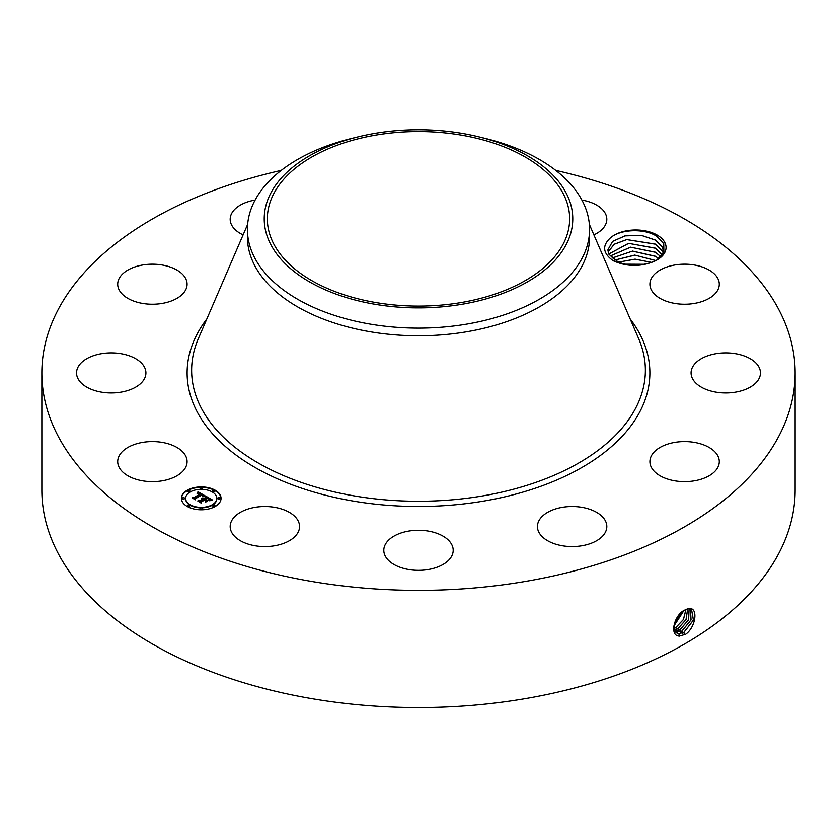 <?xml version="1.0" encoding="UTF-8"?>
<svg xmlns="http://www.w3.org/2000/svg" width="837" height="837" viewBox="0 0 837 837"><rect width="100%" height="100%" fill="white"/><g stroke="black" fill="none" stroke-linecap="round" stroke-linejoin="round"><path stroke-width="1.26" d="M555.789 170.413A376.65 217.453 180 0 1 795.15 372.915L795.15 490.105A376.65 217.453 180 0 1 524.537 698.759A376.65 217.453 180 0 1 41.85 490.105L41.85 372.915A376.65 217.453 180 0 1 281.211 170.413M795.15 372.915A376.65 217.453 180 0 1 524.537 581.579A376.65 217.453 180 0 1 41.85 372.915M686.445 609.284L684.833 610.068C674.36 614.41 668.857 636.047 679.362 636.068L685.681 634.268C695.986 627.018 698.184 607.913 689.604 608.551L686.445 609.284L689.604 608.551M652.891 261.908A30.299 17.493 180 0 0 657.191 259.847A30.299 17.493 180 0 0 664.85 242.552A30.299 17.493 180 0 0 640.525 230.196A30.299 17.493 180 0 0 610.78 237.582C601.929 245.429 602.671 253.109 612.987 260.621C625.992 266.584 639.29 267.013 652.891 261.908C639.834 266.333 628.189 266.312 617.947 261.824L608.98 254.333L607.85 249.981L612.579 241.422L625.072 235.888L641.299 235.364L655.559 240.167L662.559 247.323L663.689 252.031M185.688 455.977A34.694 20.025 180 0 1 187.09 461.616A34.694 20.025 180 0 1 157.335 481.442A34.694 20.025 180 0 1 119.116 467.255A34.694 20.025 180 0 1 117.703 461.616A34.694 20.025 180 0 1 147.469 441.79A34.694 20.025 180 0 1 185.688 455.977M77.517 368.186A34.694 20.025 180 0 1 115.36 353.026A34.694 20.025 180 0 1 145.92 372.915A34.694 20.025 180 0 1 144.947 377.644A34.694 20.025 180 0 1 107.115 392.804A34.694 20.025 180 0 1 76.544 372.915A34.694 20.025 180 0 1 77.517 368.186M127.297 270.393A34.694 20.025 180 0 1 165.297 265.622A34.694 20.025 180 0 1 187.09 284.214A34.694 20.025 180 0 1 177.496 298.035A34.694 20.025 180 0 1 139.507 302.806A34.694 20.025 180 0 1 117.703 284.214A34.694 20.025 180 0 1 127.297 270.393M243.107 234.883A34.694 20.025 180 0 1 230.175 219.284A34.694 20.025 180 0 1 255.097 200.064A34.694 20.025 180 0 1 255.118 200.064M581.882 200.064A34.694 20.025 180 0 1 596.08 204.793A34.694 20.025 180 0 1 606.825 219.284A34.694 20.025 180 0 1 593.893 234.883M717.884 278.575A34.694 20.025 180 0 1 719.297 284.214A34.694 20.025 180 0 1 689.531 304.04A34.694 20.025 180 0 1 651.312 289.853A34.694 20.025 180 0 1 649.91 284.214A34.694 20.025 180 0 1 679.665 264.387A34.694 20.025 180 0 1 717.884 278.575M759.483 377.644A34.694 20.025 180 0 1 721.64 392.804A34.694 20.025 180 0 1 691.08 372.915A34.694 20.025 180 0 1 692.053 368.186A34.694 20.025 180 0 1 729.885 353.026A34.694 20.025 180 0 1 760.456 372.915A34.694 20.025 180 0 1 759.483 377.644M709.703 475.437A34.694 20.025 180 0 1 671.703 480.208A34.694 20.025 180 0 1 649.91 461.616A34.694 20.025 180 0 1 659.504 447.785A34.694 20.025 180 0 1 697.493 443.024A34.694 20.025 180 0 1 719.297 461.616A34.694 20.025 180 0 1 709.703 475.437M581.903 545.766A34.694 20.025 180 0 1 537.438 526.546A34.694 20.025 180 0 1 562.37 507.327A34.694 20.025 180 0 1 606.825 526.546A34.694 20.025 180 0 1 581.903 545.766M410.318 569.777A34.694 20.025 180 0 1 383.806 550.317A34.694 20.025 180 0 1 426.682 530.846A34.694 20.025 180 0 1 453.194 550.317A34.694 20.025 180 0 1 410.318 569.777M240.92 541.037A34.694 20.025 180 0 1 230.175 526.546A34.694 20.025 180 0 1 251.215 508.132A34.694 20.025 180 0 1 288.807 512.056A34.694 20.025 180 0 1 299.562 526.546A34.694 20.025 180 0 1 278.522 544.96A34.694 20.025 180 0 1 240.92 541.037M215.245 506.448A19.826 11.446 180 0 1 193.64 508.927A19.826 11.446 180 0 1 181.409 498.35A19.826 11.446 180 0 1 187.216 490.262A19.826 11.446 180 0 1 208.811 487.783A19.826 11.446 180 0 1 221.052 498.35A19.826 11.446 180 0 1 215.245 506.448M673.576 627.562L676.474 632.856L678.974 633.651L683.881 632.406L693.454 620.133L691.498 609.179L689.479 608.656M610.78 237.582C620.667 229.076 644.657 228.292 656.606 236.201L663.762 243.661L663.887 252.492L656.595 260.181M221.052 498.601A19.826 11.446 0 0 0 208.622 488.222A19.826 11.446 0 0 0 187.216 490.744A19.826 11.446 0 0 0 181.409 498.601M676.453 632.835L678.933 633.619L683.829 632.385L693.402 620.133L691.467 609.169M478.419 136.745L484.937 138.335A171.083 98.766 180 0 1 589.583 229.348L589.583 236.997A171.083 98.766 180 0 1 466.669 331.776A171.083 98.766 180 0 1 247.417 236.997L247.417 229.348A171.083 98.766 180 0 1 254.343 201.539A171.083 98.766 180 0 1 352.063 138.335L358.581 136.745A154.28 89.067 180 0 1 478.419 136.745A154.28 89.067 180 0 1 566.534 243.902A154.28 89.067 180 0 1 375.06 304.291A154.28 89.067 180 0 1 270.466 193.745A154.28 89.067 180 0 1 358.581 136.745M185.615 498.601A15.621 9.019 0 0 0 185.615 498.842A15.621 9.019 0 0 0 195.251 507.17A15.621 9.019 0 0 0 212.274 505.213A15.621 9.019 0 0 0 216.846 498.842A15.621 9.019 0 0 0 216.846 498.601M212.64 491.361A1.203 0.691 0 0 0 214.889 491.361M212.64 505.83A1.203 0.691 0 0 0 214.889 505.83M217.829 498.601A1.203 0.691 0 0 0 220.079 498.601M187.572 505.83A1.203 0.691 0 0 0 189.821 505.83M200.106 508.833A1.203 0.691 0 0 0 202.355 508.833M187.572 491.361A1.203 0.691 0 0 0 189.821 491.361M200.106 488.369A1.203 0.691 0 0 0 202.355 488.369M182.382 498.601A1.203 0.691 0 0 0 184.632 498.601M675.564 632.123L681.873 631.182L691.069 619.935L690.389 608.771L691.017 619.924L681.831 631.15L675.543 632.102M461.061 302.565A151.152 87.268 180 0 1 267.348 218.823A151.152 87.268 180 0 1 375.939 135.081A151.152 87.268 180 0 1 569.652 218.823A151.152 87.268 180 0 1 461.061 302.565M663.636 253.015L662.559 247.281L655.465 240.073L641.194 235.302L624.988 235.867L612.548 241.412L607.85 249.981M589.583 229.348A171.083 98.766 180 0 1 582.657 257.158A171.083 98.766 180 0 1 466.669 324.128A171.083 98.766 180 0 1 247.417 229.348M190.187 491.978A15.621 9.019 0 0 0 185.615 498.35A15.621 9.019 0 0 0 195.251 506.688A15.621 9.019 0 0 0 212.274 504.732A15.621 9.019 0 0 0 216.846 498.35A15.621 9.019 0 0 0 207.21 490.022A15.621 9.019 0 0 0 190.187 491.978M212.912 490.628A1.203 0.691 0 0 0 214.607 491.612A1.203 0.691 0 0 0 212.912 490.628M212.912 505.098A1.203 0.691 0 0 0 214.607 506.082A1.203 0.691 0 0 0 212.912 505.098M218.101 497.869A1.203 0.691 0 0 0 219.796 498.842A1.203 0.691 0 0 0 218.101 497.869M187.854 505.098A1.203 0.691 0 0 0 189.549 506.082A1.203 0.691 0 0 0 187.854 505.098M200.378 508.09A1.203 0.691 0 0 0 202.083 509.074A1.203 0.691 0 0 0 200.378 508.09M189.549 491.612A1.203 0.691 0 0 0 187.854 490.628A1.203 0.691 0 0 0 189.549 491.612M202.083 488.609A1.203 0.691 0 0 0 200.378 487.636A1.203 0.691 0 0 0 202.083 488.609M184.36 498.842A1.203 0.691 0 0 0 182.654 497.869A1.203 0.691 0 0 0 184.36 498.842M205.295 495.964L202.68 496.498L203.129 495.473L201.843 494.5L195.126 498.287L195.178 499.093L192.384 497.481L193.954 497.555L200.053 494.039L197.281 493.568L200.503 493.778L198.62 492.941L197.019 493.338L198.024 491.737L205.295 495.964M205.222 496.393L202.648 496.78L205.222 496.393M202.795 495.902L201.759 495.033L195.596 498.58L195.419 499.815L192.29 498.005L195.251 499.522L195.366 498.507L201.748 494.824L202.795 495.902M212.347 499.93L209.512 500.411L209.752 499.25L207.534 497.743L204.667 499.396L207.576 498.151L209.491 499.982L207.555 498.329L205.191 499.699L208.131 500.202L205.567 501.687L205.557 500.505L204.155 499.689L201.068 501.478L201.058 502.388L198.045 500.652L199.844 500.767L202.47 499.25L201.309 498.831L202.931 498.988L201.361 498.486L203.443 498.685L206.028 497.199L205.986 496.257L212.347 499.93M212.064 500.432L209.417 500.735L212.075 500.306M205.724 502.106L208.298 500.442L205.724 502.106M204.165 500.296L201.539 501.802L201.288 503.204L197.752 500.965L201.11 502.911L201.319 501.761L204.176 500.107L205.421 501.018L204.176 500.107M608.091 252.031L614.222 244.268L626.787 239.612L655.559 244.216L662.559 251.372L663.364 253.548M663.375 253.527L662.559 251.33L655.465 244.122L626.704 239.581L614.18 244.247L608.091 252.01M198.024 491.737L204.762 496.048M200.053 494.039L193.954 497.555M193.305 498.015L193.954 498.046M195.126 498.287L195.147 499.072M195.283 499.731L195.366 498.988M206.007 496.759L211.625 500.003M206.028 497.199L203.443 498.685M203.245 498.59L203.443 499.176M203.035 498.517L203.245 499.082M202.523 499.082L202.638 499.637M202.47 499.25L199.844 500.767M198.997 501.196L199.844 501.248M206.122 500.233L207.273 500.704M205.191 499.699L206.122 500.714M204.667 499.396L205.044 500.097M201.152 503.121L201.319 502.242M679.874 629.947L688.621 619.746L689.123 608.656L688.569 619.746L679.822 629.926L674.768 631.129L679.874 629.947L680.805 632.333M662.559 255.379L655.465 248.16L628.472 243.358L608.823 254.029L628.692 243.368L655.559 248.265L662.559 255.421M674.162 629.926L677.876 628.723L686.099 619.61L687.669 608.876L686.037 619.61L677.824 628.692L674.151 629.895M660.895 256.823L655.465 252.209L630.554 247.177L610.089 256.049M610.11 256.07L630.638 247.208L655.559 252.314L660.874 256.833M673.712 628.388L675.867 627.488L683.473 619.537L685.974 609.482M673.701 628.357L675.815 627.468L683.41 619.547L685.932 609.503M612.014 258.099L632.49 251.142L655.559 256.352L658.761 258.696L655.465 256.258L632.584 251.09L611.993 258.078M673.691 626.358L683.934 610.581M673.701 626.296L683.881 610.612M655.884 260.558L634.728 255.097L614.703 260.098L634.948 255.139L655.842 260.579M674.381 623.314L681.297 612.569M674.413 623.22L681.224 612.632M651.625 262.389L635.063 259.146L618.616 262.127M651.573 262.41L635.063 259.188L618.658 262.148M644.72 264.304L625.124 264.21M644.825 264.283L625.019 264.189M630.167 318.96A231.378 133.585 180 0 1 483.64 501.091A231.378 133.585 180 0 1 244.582 461.02A231.378 133.585 180 0 1 206.833 318.96M684.802 634.791L683.881 632.406M589.363 224.379L638.652 338.629A226.869 130.98 180 0 1 482.374 495.975A226.869 130.98 180 0 1 261.426 464.797A226.869 130.98 180 0 1 198.348 338.629L247.637 224.379M679.142 636.246L678.974 633.651M682.804 633.557L681.873 631.182M677.049 633.159L677.007 632.416M678.797 631.098L677.876 628.723M676.798 629.874L675.867 627.488M674.789 628.639L673.869 626.264"/></g></svg>
